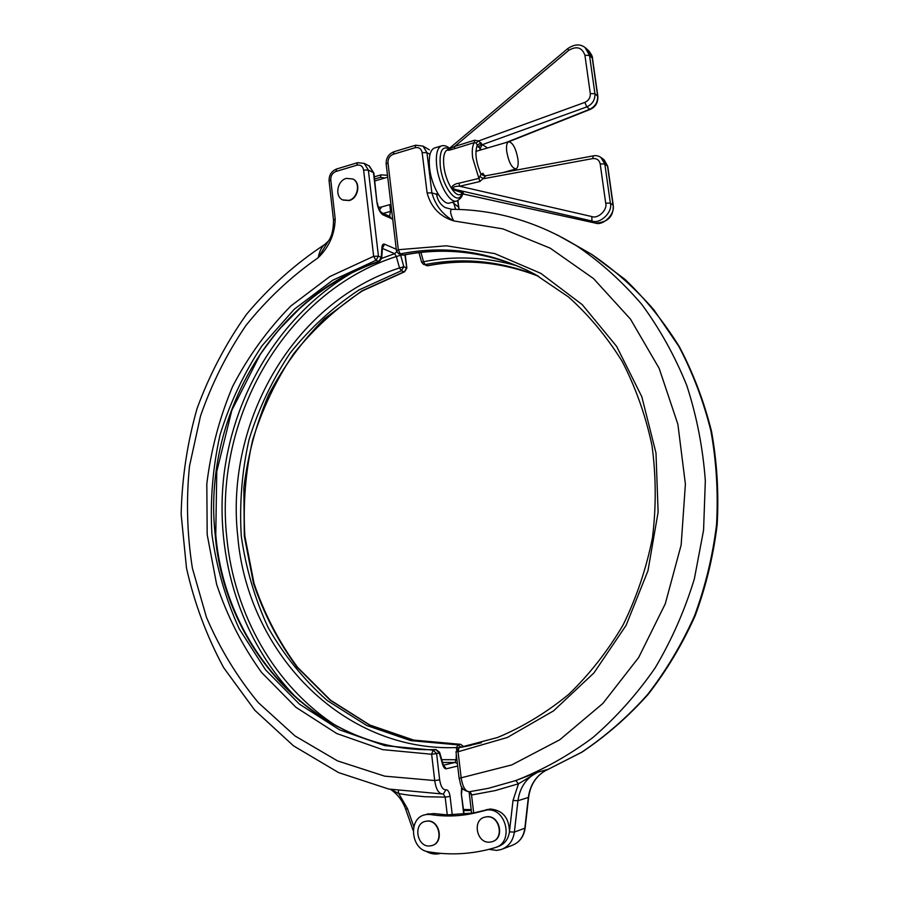 <?xml version="1.0" encoding="UTF-8"?>
<svg xmlns="http://www.w3.org/2000/svg" width="899" height="899" viewBox="0 0 899 899"><rect width="100%" height="100%" fill="white"/><g stroke="black" fill="none" stroke-linecap="round" stroke-linejoin="round"><path stroke-width="1.35" d="M489.741 842.149L491.922 841.767C504.609 838.677 499.63 815.213 486.685 816.843L484.921 817.135C472.009 819.798 476.549 843.622 489.741 842.149M492.607 841.531C504.923 837.992 499.687 815.135 486.977 816.741L484.527 817.247M426.913 821.147C439.476 819.551 444.05 842.857 431.677 845.633L429.778 845.959C417.001 847.386 412.821 823.799 425.373 821.383L426.913 821.147M425.047 821.472L427.227 821.045C439.589 819.472 444.387 842.273 432.307 845.431M346.351 178.384L352.824 178.98C360.791 182.699 357.914 198.286 348.868 200.398L342.631 199.881C334.518 196.297 337.226 180.609 346.351 178.384M352.723 178.923L353.15 179.137C361.128 182.868 358.252 198.443 349.205 200.544L343.07 200.084M517.914 158.932C518.554 164.573 517.925 167.899 516.037 168.888C511.981 168.349 508.879 162.629 506.744 151.717C506.115 146.076 506.744 142.772 508.609 141.795C512.7 142.368 515.801 148.077 517.914 158.932M390.941 204.309L380.479 207.276L378.322 207.085M456.939 759.689L456.096 759.734L456.299 754.328M456.478 749.474L456.546 747.575C341.238 751.969 247.146 650.741 237.741 536.152C224.986 421.766 293.782 301.592 399.516 267.969L396.347 256.518L400.662 255.26L403.82 266.711L401.404 270.723L359.151 289.871C333.001 307.121 309.975 328.214 290.085 353.15C272.318 379.816 258.631 408.652 249.034 439.656C241.932 471.391 239.336 503.485 241.269 535.939C245.798 568.067 254.788 598.678 268.228 627.749C284.106 655.427 303.783 679.7 327.27 700.568L366.68 725.459L410.821 740.63L457.861 744.878L461.097 747.316M427.34 814.427L425.148 814.764C407.91 817.854 410.607 849.69 428.362 851.791C450.68 855.556 472.885 854.185 494.978 847.69L495.068 847.656C514.194 842.835 506.485 807.471 486.988 809.999L477.099 812.482C461.67 816.292 446.174 816.977 430.632 814.561L427.34 814.427M430.632 814.561L433.959 813.573L427.036 814.213M496.675 847.06L498.181 846.498C504.541 844.217 508.295 839.34 509.441 831.878C509.149 817.742 502.71 810.123 490.112 809.021L473.683 812.943L447.264 814.887L445.174 797.121L425.092 796.739L408.562 795.121L398.751 793.603L391.492 789.614M537.624 275.757C500.518 260.912 463.019 257.181 425.126 264.564L423.463 264.362L421.575 262.137L423.496 261.721C454.602 255.608 485.786 256.979 517.037 265.834M557.38 234.976L576.922 246.011C537.366 221.806 495.664 209.579 451.815 209.31C449.747 210.355 450.377 214.22 453.68 220.907C439.869 216.592 431.003 207.264 427.104 192.937L431.891 192.892L438.645 194.948M502.912 848.858L511.598 845.566C519.083 842.846 523.499 837.104 524.825 828.339L528.331 797.458L517.948 800.728L514.385 832.103L525.128 828.08L528.634 797.222C530.421 784.546 536.445 775.444 546.693 769.937L546.367 770.106M544.153 771.364L581.687 752.216C605.6 736.18 627.558 716.975 647.561 694.59C666.137 670.598 681.802 644.336 694.545 615.804C705.4 586.317 712.75 555.84 716.57 524.387C718.301 492.776 716.424 461.625 710.907 430.924C703.4 400.898 692.679 372.647 678.734 346.194L654.045 310.009C635.177 288.343 614.354 269.767 591.598 254.316L576.922 246.011C600.633 262.16 622.265 281.634 641.83 304.458C659.888 329 674.879 356.004 686.791 385.502C696.714 416.08 702.894 447.814 705.333 480.718L703.569 530.208L694.354 578.911C684.678 610.545 671.575 640.268 655.056 668.047C636.795 694.354 616.04 717.548 592.789 737.63C568.438 755.699 542.76 770.005 515.779 780.557L537.771 772.207L518.509 783.782L495.304 790.569L471.537 795.008L469.109 791.772C459.591 789.76 461.131 784.479 459.142 778.32L455.995 751.834L458.074 751.755L461.232 778.298C462.771 787.164 465.502 791.637 469.447 791.727L488.337 788.333L515.779 780.557L518.509 783.782L513.014 800.47L517.948 800.728C519.88 787.209 526.488 777.691 537.771 772.207L547.896 769.364C536.748 774.781 530.23 784.142 528.331 797.458L528.634 797.222M452.388 202.23L458.782 207.287L457.939 200.544M458.962 209.467L457.658 200.679M429.98 154.414L426.935 152.661L431.891 192.892C435.374 205.343 442.645 214.681 453.68 220.907L502.901 228.874L550.21 248.169L593.452 278.521L630.446 319.078L659.158 368.365L677.88 424.261L685.398 484.145L681.15 545.019L665.282 603.791L638.683 657.484L602.847 703.479L559.785 739.753L511.778 764.914L459.142 778.32M398.729 253.788L402.977 255.069C445.398 246.629 487.078 251.832 528.016 270.689M471.143 745.327L460.872 747.35M420.946 252.417L423.496 261.721L425.126 264.564L427.688 265.666C465.064 258.406 502.08 261.98 538.726 276.386C502.226 262.047 465.367 258.485 428.149 265.711L423.654 264.441M433.959 813.573L447.264 814.887M464.142 814.348L461.254 793.266L461.805 787.086M442.915 765.375L443.836 765.746L442.937 763.858L442.668 764.611C443.623 767.577 444.836 768.96 446.32 768.78L443.589 765.431M445.938 789.816L443.465 793.772L442.375 793.929C438.51 793.502 435.959 789.052 434.711 780.557L439.667 779.86C440.78 786.636 442.87 789.951 445.938 789.816C447.972 789.738 449.343 791.929 450.073 796.402L445.174 797.121L443.263 793.817M382.401 248.203L384.581 244.191C383.075 243.708 382.199 244.73 381.94 247.259L382.3 247.821M392.706 219.086L383.188 214.973C380.075 212.939 378.007 208.815 376.973 202.601L373.467 172.687L368.354 170.057L378.434 256.193L373.658 256.305L329.764 276.589L290.782 306.042C267.61 329.663 248.248 356.431 232.684 386.334C219.558 417.529 210.928 450.039 206.815 483.876L207.186 534.635L216.603 584.249C227.222 616.22 242.213 645.628 261.587 672.463L295.928 707.299L336.788 733.55L382.659 749.631L431.644 754.25L434.711 780.557L384.682 776.152L337.541 760.891L294.962 735.91L258.283 702.591C237.01 676.823 219.716 648.336 206.399 617.152L192.397 568.247C187.059 534.411 186.082 500.372 189.487 466.143L200.488 416.08C211.726 383.727 226.851 353.565 245.865 325.584C266.902 299.288 291.018 276.656 318.201 257.71L328.247 241.258C331.731 236.774 333.484 229.739 333.507 220.131L335.192 218.996C334.821 234.1 329.169 247 318.201 257.71C319.37 251.473 321.505 247.101 324.618 244.584L324.618 244.584C295.366 263.823 269.363 287.028 246.607 314.212C226.009 343.204 209.512 374.58 197.128 408.337C187.25 442.993 181.924 478.369 181.16 514.486L186.486 568.011C194.353 603.105 206.736 636.312 223.637 667.631L254.81 710.277L293.479 745.822L338.608 772.601L388.739 789.052L442.038 793.941M442.668 764.611L439.319 752.98L435.813 749.564C319.201 753.924 224.469 650.887 215.153 534.433C202.466 418.17 271.925 295.951 378.749 261.485L381.221 257.35L381.94 247.259M381.176 258.575L394.661 253.664L396.347 256.518C285.444 291.984 213.614 417.821 226.806 537.602C234.145 614.051 274.431 686.353 337.192 726.448M441.724 759.655L456.096 759.734L455.006 762.476L442.533 762.464M471.301 810.471L463.693 810.561M524.645 830.845L525.859 821.619M471.2 809.617L463.569 809.493M398.291 790.839L398.751 793.603L407.461 808.561L413.81 826.653M447.938 149.627L447.578 149.728C444.151 151.448 442.915 156.977 443.881 166.315C445.522 181.216 454.815 197.016 460.232 194.51L461.816 194.072L461.681 192.656L454.478 190.071C447.871 187.992 454.714 183.475 458.895 183.216L479.032 178.362L480.976 174.26L485.37 176.339L479.875 181.531L459.681 186.239C456.928 185.835 449.343 187.307 455.31 189.487L463.109 192.611L463.727 194.105L595.127 223.008C603.117 226.346 615.691 213.692 613.006 204.905L607.51 165.933L603.622 159.449M481.044 142.795L477.245 145.177L476.054 143.02L474.447 142.548L454.546 148.706C449.006 150.414 446.803 150.729 447.938 149.661L454.669 146.458L474.593 140.233L478.628 140.952L482.347 144.66L487.539 147.964M434.768 147.908L434.318 148.043C430.037 150.167 428.475 156.954 429.632 168.405C431.621 186.711 443.162 206.028 449.916 202.916L456.467 201.095M600.847 157.392L604.825 163.966L610.342 203.118C613.062 211.95 600.127 224.469 591.935 221.019L455.31 189.487L454.478 190.071M485.909 175.732L593.284 155.875C596.217 155.269 598.925 155.909 601.409 157.808L604.15 159.842L607.735 166.27L613.23 205.208L610.342 203.118L605.701 203.129L600.195 163.944C599.251 160.022 596.756 158.235 592.711 158.595L593.329 155.864M588.946 50.996C591.587 54.625 592.767 57.042 592.475 58.266L597.857 96.362C598.06 102.688 595.531 107.026 590.261 109.375L589.722 109.262C595.273 106.498 597.914 102.07 597.633 95.979L592.25 57.862L588.294 50.389M585.035 47.49L589.53 55.423L594.924 93.71C595.194 99.811 592.486 104.217 586.8 106.902L584.856 102.385C588.676 100.598 590.486 97.676 590.306 93.597L584.923 55.266C582.058 47.377 576.664 45.737 568.73 50.355L454.669 146.458L454.546 148.706M448.005 149.571L567.674 48.658C574.764 43.815 580.878 43.703 586.002 48.321L588.789 50.838M481.235 149.807L477.245 145.177C474.706 152.538 475.942 162.236 480.976 174.26L482.943 173.282L484.258 175.462L485.842 175.743L485.37 176.339M474.593 140.233L474.447 142.548C472.391 145.413 471.795 150.549 472.66 157.943L479.875 181.531M584.856 102.385L478.628 140.952L476.054 143.02M479.819 148.919L482.347 144.66L586.8 106.902L589.722 109.262L505.856 142.604M458.895 183.216L459.681 186.239L591.823 216.558C598.004 219.154 607.746 209.77 605.701 203.129M480.381 176.8L483.471 178.71L592.711 158.595M439.667 779.86L436.599 753.576L431.644 754.25L433.071 750.137L436.599 753.576L439.319 752.98L439.589 752.249L435.903 749.552C319.662 753.879 225.132 651.045 215.771 534.59L216.771 471.514L231.818 410.349L260.103 354.7C268.835 342.395 275.779 333.36 280.926 327.607L299.828 308.402C323.382 287.152 349.868 271.52 379.311 261.519L375.939 260.339L332.709 280.252L294.299 309.211L262.058 345.733C243.876 373.254 229.863 403.01 220.019 434.981C212.715 467.705 210.018 500.788 211.917 534.242C216.49 567.37 225.604 598.936 239.269 628.94L265.598 669.901L299.446 704.142L339.71 729.921L384.873 745.664L433.071 750.137L436.172 749.575M483.651 810.64L486.797 809.651M462.187 747.125L481.426 742.731M427.104 192.937L422.159 152.65C421.271 148.65 418.912 147.009 415.057 147.739L393.335 154.257C389.649 155.785 387.862 158.64 387.986 162.831L398.324 249.72L446.432 245.787L494.697 253.585L540.793 273.341L582.249 304.649L616.647 346.396L641.807 396.706L655.989 452.995L658.124 512.149L647.965 570.741L626.097 625.367L593.936 672.924L553.526 710.884L507.351 737.472L458.074 751.755L459.063 747.653L497.585 737.495C522.769 726.976 546.457 712.615 568.64 694.433C589.587 674.239 607.746 651.056 623.131 624.895C636.604 597.386 646.381 568.337 652.46 537.759C656.281 506.8 656.124 476.043 651.989 445.511C645.639 415.619 635.717 387.604 622.232 361.488C606.937 336.867 589.036 315.358 568.516 296.973L535.265 274.453C491.472 251.563 446.455 244.708 400.235 253.9L403.471 255.125C442.847 247.281 481.774 251.293 520.251 267.172M544.109 771.387L581.911 752.182C605.971 736.09 628.019 716.863 648.067 694.477C666.687 670.508 682.375 644.291 695.118 615.837C705.985 586.44 713.334 556.065 717.166 524.701C718.919 493.191 717.042 462.12 711.547 431.464C704.052 401.471 693.32 373.209 679.341 346.699C663.698 321.505 645.583 299.064 624.985 279.375L591.598 254.316L574.866 244.73M469.806 791.682L471.537 795.008L473.683 812.943M489.022 849.341L496.596 850.398L500.979 849.589C508.564 846.836 513.026 841.003 514.385 832.103L509.441 831.878L513.014 800.47M500.979 849.589L496.765 850.364M455.636 209.366L453.692 202.916M451.815 209.31L445.185 207.579C440.296 204.635 437.408 200.05 436.509 193.824M422.159 152.65L426.935 152.661L423.036 146.121L429.419 149.841M415.057 147.739L415.731 145.189M393.335 154.257L394.032 151.717M387.986 162.831L386.177 164.146C385.952 158.089 388.559 153.954 393.964 151.74L415.664 145.211L423.036 146.121M396.47 250.855L398.527 253.698L400.235 253.9L398.324 249.72L396.47 250.855L386.177 164.146M455.995 751.834L458.748 747.721M459.22 747.631L456.546 747.575L457.861 744.878L460.412 744.327L413.495 740.113L369.455 724.999L330.147 700.197L297.041 667.182C278.319 641.695 263.812 613.747 253.496 583.339L244.303 536.107L243.843 487.775C247.742 455.557 255.99 424.62 268.599 394.942C283.545 366.511 302.154 341.092 324.427 318.707L361.881 290.871L404.033 271.79L401.404 270.723L399.516 267.969L403.82 266.711L406.449 267.79L404.539 271.824L406.842 268.16L404.898 254.844M463.637 746.766L460.726 744.338M463.772 814.382L461.254 793.266M457.692 766.027L446.32 768.78M450.073 796.402L452.264 814.977M357.566 162.685L364.23 163.382L368.354 170.057L363.612 170.08L373.658 256.305L375.939 260.339L378.434 256.193L381.221 257.35L381.682 258.44L382.39 248.36M384.581 244.191L396.29 249.259M363.612 170.08C362.78 166.146 360.51 164.528 356.813 165.214L335.934 171.484C332.394 172.956 330.663 175.743 330.765 179.856L335.192 218.996M383.3 213.411L390.559 211.377L389.761 204.646M384.839 178.024L380.412 177.328L374.591 179.036M389.514 216.333L390.559 211.377L391.75 211.13M387.154 175.294L381.12 174.844M376.973 202.601L373.905 173.181L368.893 165.798M333.507 220.131L329.101 181.059L330.765 179.856M336.709 168.956L335.934 171.484M329.101 181.059C328.91 175.159 331.416 171.125 336.642 168.978L357.499 162.708L356.813 165.214M390.616 789.434C397.527 794.042 402.572 800.683 405.741 809.358L407.461 808.561M391.447 218.828L389.975 216.547L381.581 212.613M380.412 177.328L381.064 174.856L374.332 176.833M383.188 214.973L381.704 212.67C379.693 211.096 378.254 207.905 377.411 203.062M396.717 251.799L394.661 253.664L382.378 248.427M300.109 701.4C241.539 644.459 213.973 557.268 224.098 473.807C234.706 390.391 282.589 313.077 352.7 272.375M443.454 765.195L455.006 762.476L457.389 763.487M469.952 791.659L471.874 794.974M463.109 192.611L461.681 192.656M478.335 147.301L481.572 143.862M448.983 148.74C442.094 145.638 439.195 151.493 440.308 166.326C442.566 187.633 457.67 206.568 461.839 194.06M462.524 193.948C462.423 196.443 460.558 198.78 456.928 200.971C450.23 204.062 438.746 184.688 436.734 166.337C435.566 154.864 437.105 148.065 441.342 145.953L434.318 148.043M591.823 216.558L591.935 221.019L595.576 223.098M600.195 163.944L604.825 163.966L607.735 166.27M590.306 93.597L594.924 93.71L597.857 96.362M584.923 55.266L589.53 55.423L592.475 58.266M567.674 48.658L568.73 50.355M515.835 168.945L503.092 172.563M379.558 210.006L381.614 206.95M425.148 814.764L428.486 813.775M484.482 810.404L487.618 809.415M459.164 209.467L458.782 207.287M525.128 828.08C523.814 836.89 519.296 842.711 511.598 845.566M426.227 265.553L428.081 265.722M471.638 813.314L469.064 791.783M401.471 254.956L403.404 255.136M418.979 252.641L421.575 262.137M477.099 812.482L480.268 811.494M328.247 241.258L324.618 244.584M364.23 163.382L369.365 166.045L373.905 173.181M464.008 746.698L460.502 744.316L413.686 740.091L369.759 724.987L330.54 700.197L297.49 667.204C278.814 641.74 264.328 613.792 254.035 583.372L244.865 536.141C242.944 503.788 245.528 471.784 252.619 440.15C262.193 409.236 275.847 380.491 293.568 353.914C313.403 329.068 336.35 308.065 362.409 290.894L404.483 271.835M405.247 254.777L406.842 268.16M425.721 851.095C430.531 854.005 435.532 854.758 440.724 853.353M405.741 809.358L413.203 830.62M442.937 763.858L439.589 752.249M379.311 261.519L381.682 258.44M508.609 141.795L475.908 151.369M387.716 177.182L374.816 180.957M461.625 793.098L462.052 788.457L461.333 788.873M462.603 788.333L461.962 788.648M595.295 223.076L463.333 194.049M595.363 223.087C607.791 222.469 613.747 216.513 613.23 205.208M590.216 109.397L508.834 141.727M449.534 148.279C446.634 145.863 443.904 145.087 441.342 145.953"/></g></svg>
